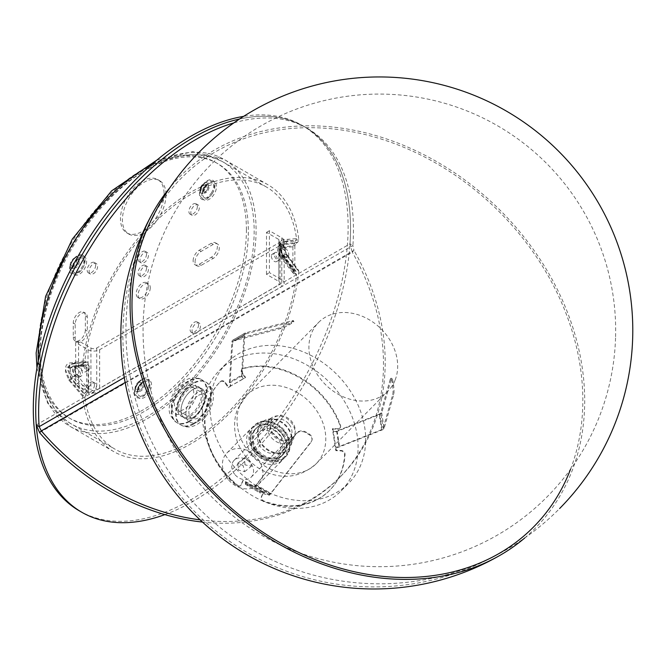 <?xml version="1.0" encoding="UTF-8"?>
<svg xmlns="http://www.w3.org/2000/svg" width="666" height="666" viewBox="0 0 666 666"><rect width="100%" height="100%" fill="white"/><g stroke="black" fill="none" stroke-linecap="round" stroke-linejoin="round"><path stroke-width="0.5" stroke-dasharray="3.33 2.5" d="M164.877 514.61A222.61 128.521 120 0 0 350.541 228.613A222.61 128.521 120 0 0 304.437 126.706A222.61 128.521 120 0 0 239.527 119.014A222.61 128.521 -60 0 1 304.437 126.706A222.61 128.521 -60 0 1 350.541 228.613A222.61 128.521 -60 0 1 350.008 243.848L352.913 245.521A222.61 128.521 120 0 0 353.446 230.286A222.61 128.521 120 0 0 307.342 128.38A222.61 128.521 120 0 0 233.816 122.91M255.827 449.608A18.839 15.193 44.7 0 0 282.542 455.153A18.839 15.193 44.7 0 0 282.467 434.224A18.839 15.193 44.7 0 0 255.744 428.679A18.839 15.193 44.7 0 0 255.827 449.608M280.752 435.955A18.839 15.193 -135.3 0 1 280.836 456.884A18.839 15.193 -135.3 0 1 254.121 451.332A18.839 15.193 -135.3 0 1 254.037 430.403A18.839 15.193 -135.3 0 1 280.752 435.955M200.15 519.871A222.61 179.52 44.7 0 0 341.092 476.015A222.61 179.52 44.7 0 0 353.962 250.383L352.256 252.106A222.61 179.52 -135.3 0 1 339.377 477.747A222.61 179.52 -135.3 0 1 202.514 522.077M125.166 382.475L353.962 250.383L352.913 245.521L124.284 377.522M36.255 424.991L350.008 243.848L352.256 252.106L39.594 432.625M202.372 412.287A85.623 69.048 -135.3 0 1 219.314 370.529A85.623 69.048 -135.3 0 1 282.242 355.253A85.623 69.048 -135.3 0 1 358.067 449.134A85.623 69.048 -135.3 0 1 341.117 490.892A85.623 69.048 -135.3 0 1 278.188 506.177A85.623 69.048 -135.3 0 1 202.372 412.287M365.659 441.45A85.623 69.048 44.7 0 0 289.835 347.56A85.623 69.048 44.7 0 0 226.915 362.845A85.623 69.048 44.7 0 0 209.965 404.603A85.623 69.048 44.7 0 0 285.789 498.484A85.623 69.048 44.7 0 0 348.718 483.208A85.623 69.048 44.7 0 0 365.659 441.45M394.938 380.536A48.801 39.361 -135.3 0 1 388.003 391.067A48.801 39.361 -135.3 0 1 331.502 389.86A48.801 39.361 -135.3 0 1 311.638 333A48.801 39.361 -135.3 0 1 318.573 322.461A48.801 39.361 -135.3 0 1 375.075 323.668A48.801 39.361 -135.3 0 1 394.938 380.536M258.325 434.357A13.703 11.047 -135.3 0 1 260.273 431.402A13.703 11.047 -135.3 0 1 276.132 431.743A13.703 11.047 -135.3 0 1 281.71 447.702A13.703 11.047 -135.3 0 1 279.762 450.666A13.703 11.047 -135.3 0 1 263.903 450.324A13.703 11.047 -135.3 0 1 258.325 434.357M271.137 421.395A13.703 11.047 -135.3 0 1 273.085 418.439A13.703 11.047 -135.3 0 1 288.944 418.781A13.703 11.047 -135.3 0 1 294.522 434.74A13.703 11.047 -135.3 0 1 292.574 437.695A13.703 11.047 -135.3 0 1 276.715 437.362A13.703 11.047 -135.3 0 1 271.137 421.395M257.517 427.189A18.839 15.193 -135.3 0 1 280.811 432.151A18.839 15.193 -135.3 0 1 282.542 455.153A18.839 15.193 -135.3 0 1 280.769 456.643A18.839 15.193 -135.3 0 1 257.484 451.681A18.839 15.193 -135.3 0 1 255.744 428.679A18.839 15.193 -135.3 0 1 257.517 427.189M258.375 426.332A18.839 15.193 -135.3 0 1 281.66 431.285A18.839 15.193 -135.3 0 1 283.4 454.295A18.839 15.193 -135.3 0 1 281.626 455.777A18.839 15.193 -135.3 0 1 258.333 450.824A18.839 15.193 -135.3 0 1 256.601 427.813A18.839 15.193 -135.3 0 1 258.375 426.332M570.521 469.314A247.869 199.892 44.7 0 0 522.985 238.461A247.869 199.892 44.7 0 0 154.537 213.878M255.186 451.265A22.169 17.882 44.7 0 0 283.683 458.383A22.169 17.882 44.7 0 0 284.807 430.844A22.169 17.882 44.7 0 0 256.318 423.726A22.169 17.882 44.7 0 0 255.186 451.265M284.016 431.668A22.261 17.949 44.7 0 0 255.403 424.517A22.261 17.949 44.7 0 0 254.27 452.164A22.261 17.949 44.7 0 0 282.884 459.315A22.261 17.949 44.7 0 0 284.016 431.668M524.75 537.962A249.95 201.565 44.7 0 0 524.375 237.504A249.95 201.565 44.7 0 0 170.063 187.471M244.963 464.868L244.622 457.634L249.517 460.256L251.515 466.15L244.963 464.868M243.065 465.484L237.77 463.178L238.511 470.088L244.663 471.695L243.065 465.484M235.123 474.816A11.988 9.665 44.7 0 0 251.182 477.147A11.988 9.665 44.7 0 0 250.183 462.629A11.988 9.665 44.7 0 0 234.132 460.298A11.988 9.665 44.7 0 0 235.123 474.816M228.688 480.028A22.261 17.949 44.7 0 0 258.5 484.357A22.261 17.949 44.7 0 0 256.651 457.392A22.261 17.949 44.7 0 0 226.831 453.063A22.261 17.949 44.7 0 0 228.688 480.028M257.184 452.056A15.41 12.429 44.7 0 0 277.83 455.053A15.41 12.429 44.7 0 0 276.548 436.38A15.41 12.429 44.7 0 0 255.902 433.391A15.41 12.429 44.7 0 0 257.184 452.056M271.42 437.654A15.41 12.429 44.7 0 0 292.066 440.651A15.41 12.429 44.7 0 0 290.784 421.978A15.41 12.429 44.7 0 0 270.138 418.981A15.41 12.429 44.7 0 0 271.42 437.654M288.628 423.718A11.988 9.665 44.7 0 0 272.577 421.395A11.988 9.665 44.7 0 0 273.576 435.914A11.988 9.665 44.7 0 0 289.627 438.245A11.988 9.665 44.7 0 0 288.628 423.718M252.889 455.544A22.261 17.949 44.7 0 0 282.7 459.865A22.261 17.949 44.7 0 0 280.852 432.9A22.261 17.949 44.7 0 0 251.032 428.571A22.261 17.949 44.7 0 0 252.889 455.544M181.027 410.373A17.125 9.89 120 0 0 184.574 418.206A17.125 9.89 120 0 0 197.769 413.619A17.125 9.89 120 0 0 205.236 396.387A17.125 9.89 120 0 0 201.69 388.553A17.125 9.89 120 0 0 188.495 393.14A17.125 9.89 120 0 0 181.027 410.373M178.605 408.974A17.125 9.89 120 0 0 182.151 416.816A17.125 9.89 120 0 0 195.346 412.221A17.125 9.89 120 0 0 202.822 394.988A17.125 9.89 120 0 0 199.276 387.154A17.125 9.89 120 0 0 186.072 391.741A17.125 9.89 120 0 0 178.605 408.974M79.404 510.88A222.61 128.521 120 0 0 250.949 451.24A222.61 128.521 120 0 0 348.118 227.214A222.61 128.521 120 0 0 302.014 125.308A222.61 128.521 120 0 0 243.631 116.359M280.311 257.975A4.279 2.473 60 0 1 279.429 259.931A4.279 2.473 60 0 1 276.124 258.783A4.279 2.473 60 0 1 274.259 254.479A4.279 2.473 60 0 1 275.141 252.514A4.279 2.473 60 0 1 278.446 253.663A4.279 2.473 60 0 1 280.311 257.975M271.353 256.152A4.279 2.473 -120 0 0 273.218 260.464A4.279 2.473 -120 0 0 276.523 261.613A4.279 2.473 -120 0 0 277.406 259.648A4.279 2.473 -120 0 0 275.541 255.344A4.279 2.473 -120 0 0 272.236 254.196A4.279 2.473 -120 0 0 271.353 256.152M89.485 368.148A4.279 2.473 60 0 1 88.595 370.105A4.279 2.473 60 0 1 85.298 368.956A4.279 2.473 60 0 1 83.425 364.652A4.279 2.473 60 0 1 84.316 362.687A4.279 2.473 60 0 1 87.612 363.836A4.279 2.473 60 0 1 89.485 368.148M86.58 369.821A4.279 2.473 60 0 1 85.689 371.786A4.279 2.473 60 0 1 82.393 370.637A4.279 2.473 60 0 1 80.519 366.325A4.279 2.473 60 0 1 81.41 364.369A4.279 2.473 60 0 1 84.707 365.517A4.279 2.473 60 0 1 86.58 369.821M266.508 274.334L266.508 232.384L278.863 239.519A4.113 2.373 0 0 1 280.061 241.192A4.113 2.373 0 0 1 278.863 242.874L96.745 348.01A4.113 2.373 0 0 1 90.934 348.01L78.588 340.884L75.683 342.557L88.029 349.692A8.217 4.745 0 0 0 99.65 349.692L281.768 244.547A8.217 4.745 0 0 0 284.174 241.192A8.217 4.745 0 0 0 281.768 237.837L269.414 230.711L269.414 272.652L281.768 279.787A8.217 4.745 0 0 1 284.174 283.142A8.217 4.745 0 0 1 281.768 286.497L99.65 391.633A8.217 4.745 0 0 1 88.029 391.633L75.683 384.507L78.588 382.825L90.934 389.96A4.113 2.373 0 0 0 96.745 389.96L278.863 284.815A4.113 2.373 0 0 0 280.061 283.142A4.113 2.373 0 0 0 278.863 281.46L266.508 274.334L269.414 272.652M266.508 232.384L269.414 230.711M78.588 340.884L78.588 382.825M75.683 342.557L75.683 384.507M139.977 274.117A5.994 3.463 120 0 0 141.217 276.865A5.994 3.463 120 0 0 145.837 275.258A5.994 3.463 120 0 0 148.451 269.231A5.994 3.463 120 0 0 147.211 266.483A5.994 3.463 120 0 0 142.591 268.09A5.994 3.463 120 0 0 139.977 274.117M146.512 268.107A5.994 3.463 -60 0 1 143.898 274.142A5.994 3.463 -60 0 1 139.277 275.749A5.994 3.463 -60 0 1 138.037 273.002A5.994 3.463 -60 0 1 140.651 266.966A5.994 3.463 -60 0 1 145.271 265.368A5.994 3.463 -60 0 1 146.512 268.107M139.977 260.14A5.994 3.463 120 0 0 141.217 262.879A5.994 3.463 120 0 0 145.837 261.28A5.994 3.463 120 0 0 148.451 255.245A5.994 3.463 120 0 0 147.211 252.497A5.994 3.463 120 0 0 142.591 254.104A5.994 3.463 120 0 0 139.977 260.14M146.512 254.129A5.994 3.463 -60 0 1 143.898 260.156A5.994 3.463 -60 0 1 139.277 261.763A5.994 3.463 -60 0 1 138.037 259.024A5.994 3.463 -60 0 1 140.651 252.988A5.994 3.463 -60 0 1 145.271 251.382A5.994 3.463 -60 0 1 146.512 254.129M190.834 212.546A5.994 3.463 120 0 0 192.074 215.285A5.994 3.463 120 0 0 196.695 213.686A5.994 3.463 120 0 0 199.309 207.65A5.994 3.463 120 0 0 198.068 204.903A5.994 3.463 120 0 0 193.448 206.51A5.994 3.463 120 0 0 190.834 212.546M197.369 206.535A5.994 3.463 -60 0 1 194.755 212.562A5.994 3.463 -60 0 1 190.135 214.169A5.994 3.463 -60 0 1 188.894 211.43A5.994 3.463 -60 0 1 191.508 205.394A5.994 3.463 -60 0 1 196.129 203.788A5.994 3.463 -60 0 1 197.369 206.535M89.119 271.27A5.994 3.463 120 0 0 90.36 274.009A5.994 3.463 120 0 0 94.98 272.402A5.994 3.463 120 0 0 97.594 266.375A5.994 3.463 120 0 0 96.354 263.628A5.994 3.463 120 0 0 91.733 265.235A5.994 3.463 120 0 0 89.119 271.27M95.663 265.251A5.994 3.463 -60 0 1 93.04 271.287A5.994 3.463 -60 0 1 88.42 272.894A5.994 3.463 -60 0 1 87.179 270.146A5.994 3.463 -60 0 1 89.802 264.119A5.994 3.463 -60 0 1 94.414 262.512A5.994 3.463 -60 0 1 95.663 265.251M137.745 389.069L137.745 392.141A8.275 4.779 120 0 0 143.598 395.521A8.275 4.779 120 0 0 149.45 385.389A8.275 4.779 120 0 0 143.598 382.009A8.275 4.779 120 0 0 137.745 392.141C137.629 388.703 139.577 385.331 143.598 382.009L140.934 383.549A4.512 2.606 120 0 0 137.745 389.069A4.512 2.606 120 0 0 140.934 390.909A4.512 2.606 120 0 0 144.122 385.389A4.512 2.606 120 0 0 140.934 383.549L137.745 389.069M135.015 388.711L135.015 391.783A9.774 5.644 120 0 0 141.925 395.779A9.774 5.644 120 0 0 148.834 383.807A9.774 5.644 120 0 0 141.925 379.82A9.774 5.644 120 0 0 135.015 391.783C135.456 386.73 137.762 382.734 141.925 379.82L139.261 381.352A6.011 3.472 120 0 0 135.015 388.711A6.011 3.472 120 0 0 139.261 391.167A6.011 3.472 120 0 0 143.506 383.807A6.011 3.472 120 0 0 139.261 381.352L135.015 388.711M192.041 330.744A5.994 3.463 120 0 0 193.282 333.491A5.994 3.463 120 0 0 197.902 331.884A5.994 3.463 120 0 0 200.516 325.849A5.994 3.463 120 0 0 199.276 323.11A5.994 3.463 120 0 0 194.655 324.717A5.994 3.463 120 0 0 192.041 330.744M198.576 324.733A5.994 3.463 -60 0 1 195.962 330.769A5.994 3.463 -60 0 1 191.342 332.376A5.994 3.463 -60 0 1 190.101 329.628A5.994 3.463 -60 0 1 192.724 323.593A5.994 3.463 -60 0 1 197.336 321.994A5.994 3.463 -60 0 1 198.576 324.733M87.912 390.867A5.994 3.463 120 0 0 89.152 393.614A5.994 3.463 120 0 0 93.773 392.008A5.994 3.463 120 0 0 96.387 385.972A5.994 3.463 120 0 0 95.146 383.233A5.994 3.463 120 0 0 90.526 384.831A5.994 3.463 120 0 0 87.912 390.867M94.447 384.856A5.994 3.463 -60 0 1 91.833 390.884A5.994 3.463 -60 0 1 87.213 392.49A5.994 3.463 -60 0 1 85.972 389.752A5.994 3.463 -60 0 1 88.586 383.716A5.994 3.463 -60 0 1 93.207 382.109A5.994 3.463 -60 0 1 94.447 384.856M193.132 260.764A8.558 4.945 -60 0 1 199.184 250.283L211.297 243.29A8.558 4.945 -60 0 1 215.576 242.865A8.558 4.945 -60 0 1 216.891 249.725A8.558 4.945 -60 0 1 211.297 257.276L199.184 264.26A8.558 4.945 -60 0 1 194.905 264.685A8.558 4.945 -60 0 1 193.132 260.764M195.071 261.888A8.558 4.945 -60 0 1 201.124 251.398L213.228 244.414A8.558 4.945 -60 0 1 217.516 243.989A8.558 4.945 -60 0 1 218.823 250.849A8.558 4.945 -60 0 1 213.228 258.391L201.124 265.384A8.558 4.945 -60 0 1 196.845 265.809A8.558 4.945 -60 0 1 195.071 261.888M148.327 286.63A8.558 4.945 -60 0 1 144.597 295.254A8.558 4.945 -60 0 1 137.995 297.544A8.558 4.945 -60 0 1 136.222 293.623A8.558 4.945 -60 0 1 139.96 285.006A8.558 4.945 -60 0 1 146.553 282.717A8.558 4.945 -60 0 1 148.327 286.63M150.266 287.754A8.558 4.945 -60 0 1 146.528 296.37A8.558 4.945 -60 0 1 139.935 298.659A8.558 4.945 -60 0 1 138.162 294.747A8.558 4.945 -60 0 1 141.9 286.13A8.558 4.945 -60 0 1 148.493 283.833A8.558 4.945 -60 0 1 150.266 287.754M164.069 193.656A30.819 17.799 -60 0 1 150.616 224.675A30.819 17.799 -60 0 1 126.865 232.934A30.819 17.799 -60 0 1 120.479 218.823A30.819 17.799 -60 0 1 133.933 187.804A30.819 17.799 -60 0 1 157.684 179.545A30.819 17.799 -60 0 1 164.069 193.656M166.009 194.772A30.819 17.799 -60 0 1 152.556 225.791A30.819 17.799 -60 0 1 128.804 234.049A30.819 17.799 -60 0 1 122.419 219.938A30.819 17.799 -60 0 1 135.872 188.919A30.819 17.799 -60 0 1 159.624 180.661A30.819 17.799 -60 0 1 166.009 194.772M76.89 376.814A5.137 2.964 -120 0 0 79.462 377.073A5.137 2.964 -120 0 0 80.245 372.952A5.137 2.964 -120 0 0 76.89 368.423A5.137 2.964 -120 0 0 74.326 368.173A5.137 2.964 -120 0 0 73.535 372.286A5.137 2.964 -120 0 0 76.89 376.814M78.829 375.699A5.137 2.964 -120 0 0 81.394 375.949A5.137 2.964 -120 0 0 82.184 371.836A5.137 2.964 -120 0 0 78.829 367.307A5.137 2.964 -120 0 0 76.257 367.049A5.137 2.964 -120 0 0 75.474 371.17A5.137 2.964 -120 0 0 78.829 375.699M285.156 248.185A5.137 2.964 60 0 1 288.511 252.714A5.137 2.964 60 0 1 287.72 256.826A5.137 2.964 60 0 1 285.156 256.577A5.137 2.964 60 0 1 281.801 252.048A5.137 2.964 60 0 1 282.584 247.927A5.137 2.964 60 0 1 285.156 248.185M283.216 249.3A5.137 2.964 60 0 1 286.571 253.829A5.137 2.964 60 0 1 285.789 257.95A5.137 2.964 60 0 1 283.216 257.692A5.137 2.964 60 0 1 279.862 253.163A5.137 2.964 60 0 1 280.652 249.051A5.137 2.964 60 0 1 283.216 249.3M283.4 256.943L279.462 245.737C279.529 242.091 280.844 240.068 283.4 239.685L296.561 238.636A151.373 87.396 120 0 0 266.4 186.996A151.373 87.396 120 0 0 157.218 220.03A151.373 87.396 120 0 0 84.857 360.855L69.847 362.978C67 363.528 65.509 365.651 65.385 369.33L69.847 380.236L84.857 397.552A151.373 87.396 120 0 0 115.027 449.184A151.373 87.396 120 0 0 224.201 416.15A151.373 87.396 120 0 0 296.561 275.324L283.566 256.518L282.817 256.693L295.596 274.076L293.506 273.593L292.907 271.445L281.052 256.452A5.994 3.463 60 0 1 281.052 248.043L292.907 246.736L295.596 241L287.171 241.666A1.715 1.399 85.3 0 0 287.754 239.277M82.592 396.295L68.798 380.045L65.385 371.57C65.476 368.723 66.608 367.091 68.798 366.683L82.592 364.727L83.749 365.867L69.505 367.982L70.621 378.43L83.749 393.831L82.592 396.295A154.112 88.978 120 0 0 113.653 451.556A154.112 88.978 120 0 0 226.007 416.766A154.112 88.978 120 0 0 298.826 271.453L298.643 270.446L297.669 270.321L285.847 254.171L284.832 243.664L297.669 242.357L298.826 239.885A154.112 88.978 120 0 0 267.765 184.624A154.112 88.978 120 0 0 155.419 219.414A154.112 88.978 120 0 0 82.592 364.727M298.826 239.885L286.438 241.025C284.432 241.333 283.4 242.907 283.341 245.737L286.438 254.387L298.826 271.453M85.365 329.978A8.558 4.945 -60 0 1 81.627 338.594A8.558 4.945 -60 0 1 75.033 340.884A8.558 4.945 -60 0 1 73.26 336.971L73.26 322.985A8.558 4.945 -60 0 1 76.998 314.369A8.558 4.945 -60 0 1 83.591 312.079A8.558 4.945 -60 0 1 85.365 315.992L85.365 329.978L87.304 331.094A8.558 4.945 -60 0 1 83.566 339.71A8.558 4.945 -60 0 1 76.965 342.008A8.558 4.945 -60 0 1 75.191 338.087L75.191 324.101A8.558 4.945 -60 0 1 78.929 315.484A8.558 4.945 -60 0 1 85.531 313.195A8.558 4.945 -60 0 1 87.304 317.116L87.304 331.094M84.857 397.552L85.822 395.188L76.482 384.257L74.659 385.93M88.511 389.452L88.511 364.743L76.657 366.042A5.994 3.463 -120 0 0 76.657 374.459L88.511 389.452L85.822 395.188M74.659 362.312A1.715 1.307 82.3 0 0 76.482 363.303L86.397 361.963L73.027 363.436A4.454 3.521 -96.3 0 1 76.657 366.042M85.623 362.154L85.822 362.104C87.479 361.671 88.378 362.545 88.511 364.743M85.822 362.104L84.857 360.855M296.561 238.636L295.596 241M292.907 246.736L292.907 271.445M296.561 275.324L295.596 274.076L296.387 274.284L287.937 262.454L287.171 262.62L282.592 256.826L279.52 248.235L281.452 242.457L280.161 244.564C279.487 247.71 280.627 251.698 283.566 256.518L287.754 262.904M296.054 271.253L295.071 271.154L282.992 255.336A5.994 3.463 60 0 1 282.992 246.92L294.847 245.621L296.054 243.29L283.583 244.663A7.709 4.446 -120 0 0 282.517 245.005A7.709 4.446 -120 0 0 283.583 255.478L296.054 271.253L297.669 270.321M294.847 245.621L294.847 270.329M296.054 243.29L297.669 242.357M68.798 366.683A1.715 1.332 82.9 0 0 70.213 367.757L83.749 365.867L85.764 364.793L73.327 366.158A1.715 1.357 -96.3 0 1 74.725 367.166A5.994 3.463 -120 0 0 74.725 375.574L86.58 390.567L86.58 365.859L74.725 367.166M86.58 390.567L85.365 392.89L72.894 377.114A7.709 4.446 60 0 1 71.828 366.65A7.709 4.446 60 0 1 72.894 366.3L85.365 364.926L86.58 365.859M85.365 392.89L83.749 393.831M69.847 380.236L71.903 378.463L76.482 384.257L71.678 378.596L67.874 370.421L70.146 364.452L76.482 363.303L71.678 363.944A1.715 1.315 -97.3 0 1 69.847 362.978M283.4 239.685A1.715 1.39 -95.1 0 1 282.817 242.041L281.144 242.632A10.448 6.027 -120 0 0 282.592 256.826A4.454 0.891 141.7 0 1 280.702 257.392C276.407 252.98 276.548 248.06 281.144 242.632A10.448 6.027 -120 0 1 282.592 242.174L287.171 241.666L282.592 242.174A4.454 3.521 -96.3 0 0 281.052 248.043M335.83 450.641L336.263 450.208L335.772 447.102L335.348 447.535L335.83 450.641L341.017 450.94A3.422 2.764 44.7 0 1 344.613 454.861A77.056 62.146 44.7 0 1 329.437 490.534A77.056 62.146 44.7 0 1 263.728 501.556A3.422 2.764 44.7 0 1 261.139 498.484A3.422 2.764 44.7 0 1 261.305 496.953L263.187 492.582L245.746 482.351A4.454 0.791 -59.6 0 0 245.346 484.324A4.454 0.791 -59.6 0 0 245.379 484.34L254.603 486.671A4.454 0.791 -59.6 0 0 256.01 485.447L296.536 433.616A6.851 5.378 17.1 0 1 299.017 431.893A6.851 5.378 17.1 0 1 305.752 432.675L308.658 434.382A6.851 5.378 17.1 0 1 311.813 440.742A6.851 5.378 17.1 0 1 311.08 442.132L270.546 493.964A4.454 0.791 120.4 0 1 269.147 495.188L259.923 492.857A4.454 0.791 120.4 0 1 259.882 492.84A4.454 0.791 120.4 0 1 260.281 490.875L260.714 490.442L243.265 480.219L241.383 484.598A3.422 2.764 44.7 0 1 240.909 485.298A3.422 2.764 44.7 0 1 236.771 485.073A77.056 62.146 44.7 0 1 205.827 431.959A77.056 62.146 44.7 0 1 220.246 381.776A77.056 62.146 44.7 0 1 220.546 381.468A3.422 2.764 44.7 0 1 225.391 382.492L228.688 387.171L245.646 377.381L242.341 372.702A3.422 2.764 44.7 0 1 241.683 371.129A3.422 2.764 44.7 0 1 242.324 368.897A3.422 2.764 44.7 0 1 243.356 368.298A77.056 62.146 44.7 0 1 340.459 425.208A3.422 2.764 44.7 0 1 339.993 428.096A3.422 2.764 44.7 0 1 338.045 428.787L332.858 428.496L333.341 431.593L332.917 432.026L332.434 428.921L332.858 428.496M332.434 428.921L337.612 429.22A3.422 2.764 44.7 0 0 339.568 428.529A3.422 2.764 44.7 0 0 340.035 425.641A77.056 62.146 44.7 0 0 242.932 368.731A3.422 2.764 44.7 0 0 241.9 369.33A3.422 2.764 44.7 0 0 241.259 371.561A3.422 2.764 44.7 0 0 241.916 373.135L245.213 377.813L243.223 378.779A3.422 1.981 60 0 1 242.233 375.749L244.763 335.364A3.422 1.981 60 0 1 245.463 333.991A3.422 1.981 60 0 1 245.754 333.874L292.491 321.645A6.851 0.874 155.2 0 1 293.864 321.57A6.851 0.874 155.2 0 1 291.566 323.418L289.144 324.817A6.851 0.874 155.2 0 1 282.992 327.755A6.851 0.874 155.2 0 1 280.378 328.638L233.649 340.867A3.422 1.981 -120 0 0 233.358 340.984A3.422 1.981 -120 0 0 232.65 342.357L230.12 382.742A3.422 1.981 -120 0 0 231.11 385.772L242.79 379.212A4.454 2.572 60 0 1 241.5 375.274L244.039 334.89A4.454 2.572 60 0 1 244.955 333.1A4.454 2.572 60 0 1 245.329 332.95L292.066 320.721A6.851 0.874 155.2 0 1 293.44 320.646A6.851 0.874 155.2 0 1 291.134 322.494L288.719 323.892A6.851 0.874 155.2 0 1 282.559 326.823A6.851 0.874 155.2 0 1 279.953 327.714L233.217 339.943A4.454 2.572 -120 0 0 232.842 340.093A4.454 2.572 -120 0 0 231.926 341.883L229.395 382.259A4.454 2.572 -120 0 0 230.686 386.205L228.263 387.595L224.966 382.925A3.422 2.764 44.7 0 0 220.121 381.901A77.056 62.146 44.7 0 0 219.813 382.201A77.056 62.146 44.7 0 0 205.403 432.392A77.056 62.146 44.7 0 0 236.347 485.506A3.422 2.764 44.7 0 0 240.484 485.73A3.422 2.764 44.7 0 0 240.959 485.031L242.84 480.652L245.746 482.351L246.17 481.926A3.422 0.608 -59.6 0 0 245.862 483.433L255.12 485.78A3.422 0.608 -59.6 0 0 256.194 484.84L296.728 433.008A6.851 5.378 17.1 0 1 299.209 431.285A6.851 5.378 17.1 0 1 305.944 432.067L308.849 433.774A6.851 5.378 17.1 0 1 311.996 440.134A6.851 5.378 17.1 0 1 311.263 441.525L270.737 493.356A3.422 0.608 120.4 0 1 269.655 494.297L260.431 491.966A3.422 0.608 120.4 0 1 260.406 491.958A3.422 0.608 120.4 0 1 260.714 490.442L263.619 492.149L261.738 496.52A3.422 2.764 44.7 0 0 261.563 498.051A3.422 2.764 44.7 0 0 264.161 501.123A77.056 62.146 44.7 0 0 329.87 490.101A77.056 62.146 44.7 0 0 345.038 454.428A3.422 2.764 44.7 0 0 341.442 450.507L336.263 450.208M291.974 436.904A18.839 15.193 44.7 0 0 279.429 420.712A18.839 15.193 44.7 0 0 261.655 422.694A18.839 15.193 44.7 0 0 258.133 434.965A18.839 15.193 44.7 0 0 270.679 451.157A18.839 15.193 44.7 0 0 288.453 449.175A18.839 15.193 44.7 0 0 291.974 436.904M291.55 437.337A18.839 15.193 44.7 0 0 279.004 421.145A18.839 15.193 44.7 0 0 261.23 423.126A18.839 15.193 44.7 0 0 257.709 435.398A18.839 15.193 44.7 0 0 270.254 451.59A18.839 15.193 44.7 0 0 288.028 449.608A18.839 15.193 44.7 0 0 291.55 437.337M379.187 414.144L336.621 431.068A3.422 1.365 -8.9 0 1 333.341 431.593L335.772 447.102A3.422 1.365 171.1 0 0 339.052 446.578L381.618 429.653A3.422 1.365 171.1 0 0 383.125 428.463L392.74 394.488A6.851 1.132 -94.7 0 0 392.574 385.431L392.091 382.334A6.851 1.132 -94.7 0 0 390.717 378.355A6.851 1.132 -94.7 0 0 390.309 378.979L380.694 412.953A3.422 1.365 -8.9 0 1 379.187 414.144L379.745 414.418L337.179 431.343A4.454 1.782 -8.9 0 1 332.917 432.026L335.348 447.535A4.454 1.782 171.1 0 0 339.61 446.853L382.176 429.928A4.454 1.782 171.1 0 0 384.14 428.38L393.748 394.405A6.851 1.132 -94.7 0 0 393.581 385.348L393.098 382.251A6.851 1.132 -94.7 0 0 391.733 378.271A6.851 1.132 -94.7 0 0 391.317 378.896L381.71 412.87A4.454 1.782 -8.9 0 1 379.745 414.418L382.176 429.928L381.618 429.653L379.187 414.144M245.213 377.813L245.646 377.381M228.263 387.595L228.688 387.171M242.84 480.652L243.265 480.219M263.187 492.582L263.619 492.149M245.862 483.433A3.422 0.608 -59.6 0 0 245.896 483.449L245.379 484.34L259.923 492.857L260.431 491.966L245.896 483.449L260.406 491.958M184.049 386.954A13.703 7.909 -60 0 1 190.901 386.272A13.703 7.909 -60 0 1 192.998 397.252A13.703 7.909 -60 0 1 184.049 409.324A13.703 7.909 -60 0 1 177.198 409.998A13.703 7.909 -60 0 1 175.1 399.026A13.703 7.909 -60 0 1 184.049 386.954M198.576 395.338A13.703 7.909 -60 0 1 205.428 394.663A13.703 7.909 -60 0 1 207.526 405.644A13.703 7.909 -60 0 1 198.576 417.715A13.703 7.909 -60 0 1 191.733 418.39A13.703 7.909 -60 0 1 189.627 407.409A13.703 7.909 -60 0 1 198.576 395.338M193.132 423.651A24.833 14.336 -60 0 1 180.719 424.883A24.833 14.336 -60 0 1 176.915 404.986A24.833 14.336 -60 0 1 193.132 383.108A24.833 14.336 -60 0 1 205.544 381.876A24.833 14.336 -60 0 1 209.349 401.773A24.833 14.336 -60 0 1 193.132 423.651M193.132 417.366A17.125 9.89 -60 0 1 184.574 418.206A17.125 9.89 -60 0 1 181.943 404.487A17.125 9.89 -60 0 1 193.132 389.402A17.125 9.89 -60 0 1 201.69 388.553A17.125 9.89 -60 0 1 204.32 402.272A17.125 9.89 -60 0 1 193.132 417.366M189.502 415.268A17.125 9.89 -60 0 1 180.936 416.117A17.125 9.89 -60 0 1 178.313 402.389A17.125 9.89 -60 0 1 189.502 387.304A17.125 9.89 -60 0 1 198.06 386.455A17.125 9.89 -60 0 1 200.682 400.174A17.125 9.89 -60 0 1 189.502 415.268M189.502 421.553A24.833 14.336 -60 0 1 177.081 422.785A24.833 14.336 -60 0 1 173.277 402.888A24.833 14.336 -60 0 1 189.502 381.01A24.833 14.336 -60 0 1 201.915 379.778A24.833 14.336 -60 0 1 205.719 399.675A24.833 14.336 -60 0 1 189.502 421.553M288.286 451.456A21.404 17.258 -135.3 0 1 263.286 457.417A21.404 17.258 -135.3 0 1 251.748 430.611A21.404 17.258 -135.3 0 1 276.756 424.65A21.404 17.258 -135.3 0 1 288.286 451.456M239.76 405.744A48.801 39.361 44.7 0 0 259.623 462.604A48.801 39.361 44.7 0 0 316.117 463.811A48.801 39.361 44.7 0 0 323.052 453.28A48.801 39.361 44.7 0 0 303.188 396.412A48.801 39.361 44.7 0 0 246.695 395.204A48.801 39.361 44.7 0 0 239.76 405.744M281.768 237.837L281.768 279.787M278.863 239.519L278.863 281.46M278.863 242.874L278.863 284.815M96.745 348.01L96.745 389.96M90.934 348.01L90.934 389.96M88.029 349.692L88.029 391.633M99.65 349.692L99.65 391.633M281.768 244.547L281.768 286.497M78.055 259.931A4.512 2.606 120 0 0 76.007 260.248A4.512 2.606 120 0 0 72.819 265.776A4.512 2.606 120 0 0 73.959 267.932A4.512 2.606 120 0 0 78.446 264.885A4.512 2.606 120 0 0 78.055 259.931M77.148 260.797A3.297 1.906 120 0 0 73.868 263.028A3.297 1.906 120 0 0 74.151 266.658A3.297 1.906 120 0 0 77.439 264.427A3.297 1.906 120 0 0 77.148 260.797M82.426 258.125A8.275 4.779 120 0 0 78.671 258.716A8.275 4.779 120 0 0 72.819 268.848A8.275 4.779 120 0 0 74.908 272.819A8.275 4.779 120 0 0 83.15 267.224A8.275 4.779 120 0 0 82.426 258.125M74.567 275.033A10.373 5.986 120 0 0 84.907 268.023A10.373 5.986 120 0 0 83.999 256.61A10.373 5.986 120 0 0 73.668 263.619A10.373 5.986 120 0 0 74.567 275.033M81.435 255.819A9.774 5.644 120 0 0 76.99 256.518A9.774 5.644 120 0 0 70.08 268.49A9.774 5.644 120 0 0 72.552 273.177A9.774 5.644 120 0 0 82.284 266.575A9.774 5.644 120 0 0 81.435 255.819M82.343 254.953A10.981 6.344 120 0 0 71.395 262.379A10.981 6.344 120 0 0 72.353 274.459A10.981 6.344 120 0 0 83.3 267.033A10.981 6.344 120 0 0 82.343 254.953M71.595 268.298A6.011 3.472 120 0 0 77.581 264.236A6.011 3.472 120 0 0 77.056 257.625A6.011 3.472 120 0 0 74.326 258.058A6.011 3.472 120 0 0 70.08 265.418A6.011 3.472 120 0 0 71.595 268.298M71.936 266.075A3.904 2.256 120 0 0 75.832 263.436A3.904 2.256 120 0 0 75.491 259.141A3.904 2.256 120 0 0 71.595 261.78A3.904 2.256 120 0 0 71.936 266.075M207.917 190.593A4.512 2.606 120 0 0 208.858 185.972A4.512 2.606 120 0 0 205.861 185.273A4.512 2.606 120 0 0 203.813 187.321A4.512 2.606 120 0 0 202.68 190.801A4.512 2.606 120 0 0 204.52 193.073A4.512 2.606 120 0 0 207.917 190.593M207.009 189.952A3.297 1.906 120 0 0 207.293 185.989A3.297 1.906 120 0 0 204.012 187.554A3.297 1.906 120 0 0 203.721 191.517A3.297 1.906 120 0 0 207.009 189.952M212.287 193.498A8.275 4.779 120 0 0 214.027 185.006A8.275 4.779 120 0 0 208.525 183.741A8.275 4.779 120 0 0 204.77 187.487A8.275 4.779 120 0 0 202.68 193.873A8.275 4.779 120 0 0 206.052 198.043A8.275 4.779 120 0 0 212.287 193.498M204.429 187.088A10.373 5.986 120 0 0 203.521 199.542A10.373 5.986 120 0 0 213.861 194.614A10.373 5.986 120 0 0 214.76 182.159A10.373 5.986 120 0 0 204.429 187.088M211.289 193.073A9.774 5.644 120 0 0 213.345 183.05A9.774 5.644 120 0 0 206.851 181.552A9.774 5.644 120 0 0 202.406 185.981A9.774 5.644 120 0 0 199.942 193.515A9.774 5.644 120 0 0 203.929 198.443A9.774 5.644 120 0 0 211.289 193.073M212.196 193.723A10.981 6.344 120 0 0 213.153 180.536A10.981 6.344 120 0 0 202.214 185.747A10.981 6.344 120 0 0 201.257 198.934A10.981 6.344 120 0 0 212.196 193.723M201.457 185.806A6.011 3.472 120 0 0 199.942 190.443A6.011 3.472 120 0 0 202.389 193.473A6.011 3.472 120 0 0 206.918 190.168A6.011 3.472 120 0 0 208.183 184.007A6.011 3.472 120 0 0 204.187 183.083A6.011 3.472 120 0 0 201.457 185.806M201.798 186.214A3.904 2.256 120 0 0 201.457 190.909A3.904 2.256 120 0 0 205.344 189.052A3.904 2.256 120 0 0 205.686 184.365A3.904 2.256 120 0 0 201.798 186.214M138.245 388.37A3.297 1.906 120 0 0 140.584 389.718A3.297 1.906 120 0 0 142.915 385.672A3.297 1.906 120 0 0 140.584 384.332A3.297 1.906 120 0 0 138.245 388.37M151.548 384.881A10.373 5.986 120 0 0 144.214 380.652A10.373 5.986 120 0 0 136.88 393.356A10.373 5.986 120 0 0 144.214 397.594A10.373 5.986 120 0 0 151.548 384.881M134.507 392.482A10.981 6.344 120 0 0 142.274 396.969A10.981 6.344 120 0 0 150.041 383.516A10.981 6.344 120 0 0 142.274 379.029A10.981 6.344 120 0 0 134.507 392.482M141.408 384.307A3.904 2.256 120 0 0 138.645 382.717A3.904 2.256 120 0 0 135.881 387.495A3.904 2.256 120 0 0 138.645 389.094A3.904 2.256 120 0 0 141.408 384.307M201.124 251.398L199.184 250.283M40.085 354.72A151.373 87.396 120 0 0 71.428 424.017A151.373 87.396 120 0 0 188.078 383.466A151.373 87.396 120 0 0 254.162 231.127A151.373 87.396 120 0 0 222.81 161.83A151.373 87.396 120 0 0 106.16 202.389A151.373 87.396 120 0 0 40.085 354.72M40.085 351.365A147.269 85.023 120 0 0 144.214 411.488A147.269 85.023 120 0 0 248.343 231.127A147.269 85.023 120 0 0 144.214 171.004A147.269 85.023 120 0 0 40.085 351.365M38.237 360.964A154.112 88.978 120 0 0 70.063 426.39A154.112 88.978 120 0 0 188.819 385.106A154.112 88.978 120 0 0 256.094 230.011A154.112 88.978 120 0 0 224.176 159.457A154.112 88.978 120 0 0 151.598 164.61M246.412 230.011A147.269 85.023 120 0 0 142.274 169.888A147.269 85.023 120 0 0 38.145 350.249A147.269 85.023 120 0 0 142.274 410.373A147.269 85.023 120 0 0 246.412 230.011M74.725 375.574L68.798 380.045M72.894 366.3L70.621 367.615A1.715 1.332 82.9 0 1 70.213 367.757L73.327 366.158A1.715 1.357 -96.3 0 0 72.894 366.3M282.992 246.92A1.715 1.357 -96.3 0 1 283.583 244.663L285.847 243.356A1.715 1.382 -95.4 0 0 286.438 241.025M282.992 255.336L286.438 254.387M76.657 374.459A4.454 0.891 141.7 0 1 71.903 378.463A10.448 6.027 60 0 1 70.454 364.277A10.448 6.027 60 0 1 71.903 363.811A4.454 3.521 -96.3 0 1 73.027 363.436L70.146 364.452L85.623 362.162M281.052 256.452A4.454 0.891 141.7 0 0 280.702 257.392L293.506 273.593M213.228 258.391L211.297 257.276M213.228 244.414L211.297 243.29M201.124 265.384L199.184 264.26M75.191 338.087L73.26 336.971M87.304 317.116L85.365 315.992M75.191 324.101L73.26 322.985M296.536 433.616L296.728 433.008M288.719 323.892L289.144 324.817M261.305 496.953L261.738 496.52M220.121 381.901L220.546 381.468M242.932 368.731L243.356 368.298M269.655 494.297L269.147 495.188L254.603 486.671L255.12 485.78L269.655 494.297M232.65 342.357L231.926 341.883L244.039 334.89L244.763 335.364L232.65 342.357M229.395 382.259L230.12 382.742L242.233 375.749L241.5 375.274L229.395 382.259M336.621 431.068L337.179 431.343L339.61 446.853L339.052 446.578L336.621 431.068M340.035 425.641L340.459 425.208M241.916 373.135L242.341 372.702M224.966 382.925L225.391 382.492M236.347 485.506L236.771 485.073M240.959 485.031L241.383 484.598M263.728 501.556L264.161 501.123M344.613 454.861L345.038 454.428M341.017 450.94L341.442 450.507M337.612 429.22L338.045 428.787M384.14 428.38L383.125 428.463L380.694 412.953L381.71 412.87L384.14 428.38M393.098 382.251L392.091 382.334M391.317 378.896L390.309 378.979M393.581 385.348L392.574 385.431M393.748 394.405L392.74 394.488M245.329 332.95L245.754 333.874L233.649 340.867L233.217 339.943L245.329 332.95M279.953 327.714L280.378 328.638M291.134 322.494L291.566 323.418M292.066 320.721L292.491 321.645M256.01 485.447L256.194 484.84L270.737 493.356L270.546 493.964L256.01 485.447M308.658 434.382L308.849 433.774M311.08 442.132L311.263 441.525M305.752 432.675L305.944 432.067M198.576 421.203A17.982 10.381 -60 0 1 185.864 413.869A17.982 10.381 -60 0 1 198.576 391.849A17.982 10.381 -60 0 1 211.297 399.184A17.982 10.381 -60 0 1 198.576 421.203M193.739 424.001A24.833 14.336 -60 0 1 181.319 425.233A24.833 14.336 -60 0 1 177.514 405.336A24.833 14.336 -60 0 1 193.739 383.458A24.833 14.336 -60 0 1 206.152 382.226A24.833 14.336 -60 0 1 209.957 402.122A24.833 14.336 -60 0 1 193.739 424.001M188.894 421.203A24.833 14.336 -60 0 1 176.482 422.435A24.833 14.336 -60 0 1 172.669 402.539A24.833 14.336 -60 0 1 188.894 380.661A24.833 14.336 -60 0 1 201.307 379.429A24.833 14.336 -60 0 1 205.111 399.325A24.833 14.336 -60 0 1 188.894 421.203M184.049 412.82A17.982 10.381 -60 0 1 171.337 405.477A17.982 10.381 -60 0 1 184.049 383.458A17.982 10.381 -60 0 1 196.761 390.8A17.982 10.381 -60 0 1 184.049 412.82M302.014 125.308L307.342 128.38M280.836 456.884L283.4 454.295M339.377 477.747L341.092 476.015M254.037 430.403L256.601 427.813M147.86 227.239A253.438 253.438 0 0 0 559.623 508.524M341.117 490.892L348.718 483.208M615.584 336.721A236.313 236.313 0 0 0 211.272 164.286A236.313 236.313 0 0 0 373.018 566.608A236.313 236.313 0 0 0 615.584 336.721M219.314 370.529L226.915 362.845M388.003 391.067L316.117 463.811C299.4 478.263 280.969 480.169 260.822 469.538C251.748 464.202 244.797 456.876 239.968 447.552C235.173 439.327 231.835 422.394 237.795 408.666L246.695 395.204L318.573 322.461M273.085 418.439L260.273 431.402M292.574 437.695L279.762 450.666M154.512 213.911A251.04 251.04 0 0 0 498.06 554.079M237.77 463.178L244.622 457.634M277.83 455.053L292.066 440.651M234.132 460.298L272.577 421.395M258.5 484.357L282.7 459.865M226.831 453.063L251.032 428.571M251.182 477.147L289.627 438.245M255.902 433.391L270.138 418.981M244.663 471.695L251.515 466.15M182.151 416.816L180.936 416.117M199.276 387.154L198.06 386.455M276.523 261.613L279.429 259.931M85.689 371.786L88.595 370.105M280.061 241.192L280.061 283.142M284.174 241.192L284.174 283.142M81.41 364.369L84.316 362.687M272.236 254.196L275.141 252.514M139.277 275.749L141.217 276.865M139.277 261.763L141.217 262.879M190.135 214.169L192.074 215.285M88.42 272.894L90.36 274.009M76.007 260.248L72.819 265.776L72.819 268.848C73.685 263.703 75.633 260.323 78.671 258.716L76.007 260.248M76.99 256.518C72.835 259.44 70.529 263.428 70.08 268.49L70.08 265.418L74.326 258.058L76.99 256.518M203.788 187.329L208.525 183.741L204.82 187.487L202.68 193.873L202.68 190.801L203.788 187.329M202.439 185.972L206.851 181.552L204.187 183.083L201.407 185.814L199.942 190.443L199.942 193.515L202.439 185.972M191.342 332.376L193.282 333.491M87.213 392.49L89.152 393.614M139.935 298.659L137.995 297.544M128.804 234.049L126.865 232.934M81.394 375.949L79.462 377.073M285.789 257.95L287.72 256.826M266.4 186.996L222.81 161.83C190.618 146.204 154.387 156.352 114.119 192.283C97.328 207.934 82.692 226.457 70.221 247.852C49.775 283.741 39.327 318.806 38.878 353.047C39.161 387.021 50.017 410.681 71.428 424.017L115.027 449.184M157.01 159.998L192.765 151.648L224.176 159.457L267.765 184.624M36.946 367.957L47.594 403.096L70.063 426.39L113.653 451.556M295.071 271.154L282.859 255.694C279.753 251.157 279.637 247.594 282.517 245.005L284.832 243.664C283.1 244.056 283.683 247.494 286.596 253.979L298.643 270.446M280.652 249.051L282.584 247.927M76.257 367.049L74.326 368.173M159.624 180.661L157.684 179.545M148.493 283.833L146.553 282.717M217.516 243.989L215.576 242.865M196.845 265.809L194.905 264.685M76.965 342.008L75.033 340.884M85.531 313.195L83.591 312.079M93.207 382.109L95.146 383.233M197.336 321.994L199.276 323.11M94.414 262.512L96.354 263.628M196.129 203.788L198.068 204.903M145.271 251.382L147.211 252.497M145.271 265.368L147.211 266.483M261.23 423.126L261.655 422.694M219.813 382.201L220.246 381.776M241.9 369.33L242.324 368.897M240.484 485.73L240.909 485.298M329.437 490.534L329.87 490.101M339.568 428.529L339.993 428.096M288.028 449.608L288.453 449.175M245.346 484.324L259.882 492.84M391.733 378.271L390.717 378.355M245.463 333.991L233.358 340.984M244.955 333.1L232.842 340.093M293.44 320.646L293.864 321.57M311.813 440.742L311.996 440.134M205.428 394.663L190.901 386.272M180.719 424.883L181.319 425.233C186.347 427.822 191.633 427.522 197.161 424.342C210.689 416.258 220.871 392.416 206.152 382.226L205.544 381.876M177.081 422.785L176.482 422.435C165.676 413.07 169.489 406.76 171.304 397.977C174.317 390.176 179.046 384.29 185.473 380.319C190.867 377.147 196.145 376.848 201.307 379.429L201.915 379.778M191.733 418.39L177.198 409.998"/><path stroke-width="1" d="M233.816 122.91A222.61 128.521 120 0 0 38.628 412.046A222.61 128.521 120 0 0 39.161 426.665L36.255 424.991A222.61 128.521 -60 0 1 35.723 410.373A222.61 128.521 -60 0 1 239.527 119.014A222.61 128.521 120 0 0 35.723 410.373A222.61 128.521 120 0 0 81.826 512.279A222.61 128.521 120 0 0 164.877 514.61M202.514 522.077A222.61 179.52 -135.3 0 1 39.594 432.625L41.309 430.894A222.61 179.52 44.7 0 0 200.15 519.871M124.284 377.522L39.161 426.665L41.309 430.894L125.166 382.475M39.594 432.625L36.255 424.991M154.537 213.878A247.869 199.892 44.7 0 0 191.808 466.749A247.869 199.892 44.7 0 0 497.727 554.262A247.869 199.892 44.7 0 0 570.521 469.314M170.063 187.471A249.95 201.565 44.7 0 0 153.014 212.387A249.95 201.565 44.7 0 0 190.418 467.707A249.95 201.565 44.7 0 0 499.217 555.785A249.95 201.565 44.7 0 0 524.75 537.962M243.631 116.359A222.61 128.521 120 0 0 33.3 408.974A222.61 128.521 120 0 0 79.404 510.88L81.826 512.279M151.598 164.61A154.112 88.978 120 0 0 38.145 355.844A154.112 88.978 120 0 0 38.237 360.964M559.623 508.524A253.438 253.438 0 0 0 435.406 83.225A253.438 253.438 0 0 0 147.86 227.239M152.989 212.421A253.088 253.088 0 0 0 499.567 555.586M36.946 367.957L36.139 353.047L45.621 296.353L72.319 239.052L111.63 190.859L157.01 159.998"/></g></svg>
